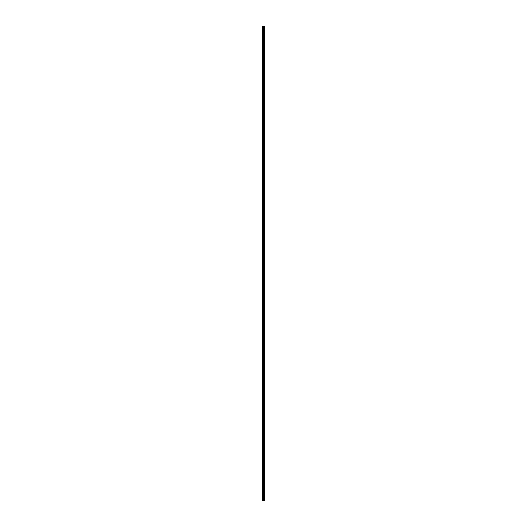 <?xml version="1.0" encoding="UTF-8"?>
<svg xmlns="http://www.w3.org/2000/svg" width="527" height="527" viewBox="0 0 527 527"><rect width="100%" height="100%" fill="white"/><g stroke="black" fill="none" stroke-linecap="round" stroke-linejoin="round"><path stroke-width="0.79" d="M262.518 500.65L264.62 500.65L264.633 26.35L262.367 26.35L262.367 500.65L262.518 26.35M264.633 26.35L264.62 500.65M263.882 500.65L263.882 26.35M264.587 500.65L264.587 26.35M264.389 500.65L264.389 26.35M264.35 500.65L264.35 26.35M264.106 500.65L264.106 26.35M264.06 500.65L264.06 26.35M263.875 500.65L263.875 26.35M263.763 500.65L263.763 26.35M263.658 500.65L263.658 26.35M263.526 500.65L263.526 26.35M263.421 500.65L263.421 26.35M263.164 500.65L263.164 26.35M263.006 500.65L263.006 26.35"/></g></svg>
